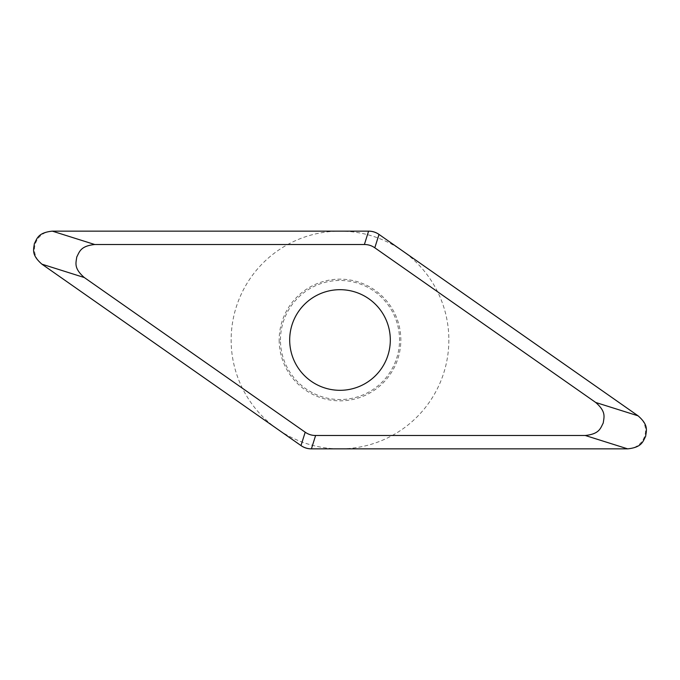 <?xml version="1.0" encoding="UTF-8"?>
<svg xmlns="http://www.w3.org/2000/svg" width="680" height="680" viewBox="0 0 680 680"><rect width="100%" height="100%" fill="white"/><g stroke="black" fill="none" stroke-linecap="round" stroke-linejoin="round"><path stroke-width="0.51" stroke-dasharray="3.4 2.55" d="M279.166 340A60.834 60.834 0 0 0 340 400.834A60.834 60.834 0 0 0 400.834 340A60.834 60.834 0 0 0 340 279.166A60.834 60.834 0 0 0 279.166 340M280.457 340A59.542 59.542 0 0 1 340 280.457A59.542 59.542 0 0 1 399.543 340A59.542 59.542 0 0 1 340 399.543A59.542 59.542 0 0 1 280.457 340M289.688 340A50.311 50.311 0 0 1 340 289.688A50.311 50.311 0 0 1 390.311 340A50.311 50.311 0 0 1 340 390.311A50.311 50.311 0 0 1 289.688 340A50.311 50.311 0 0 0 340 390.311A50.311 50.311 0 0 0 390.311 340A50.311 50.311 0 0 0 340 289.688A50.311 50.311 0 0 0 289.688 340M448.86 340A108.859 108.859 0 0 1 340 448.86A108.859 108.859 0 0 1 231.141 340A108.859 108.859 0 0 1 340 231.141A108.859 108.859 0 0 1 448.86 340M42.279 264.426A18.292 18.292 0 0 1 52.768 231.141M637.721 415.574A18.292 18.292 0 0 1 627.232 448.86"/><path stroke-width="1.02" d="M41.922 264.172C31.059 254.694 33.677 249.466 34.357 243.635C37.154 238.459 38.004 232.671 52.334 231.141L368.594 231.141C372.411 231.141 375.887 232.237 379.015 234.422L638.078 415.828C648.941 425.306 646.323 430.534 645.643 436.364C642.846 441.541 641.996 447.329 627.665 448.86L311.406 448.86C307.589 448.86 304.113 447.763 300.985 445.579L41.922 264.172L84.311 277.542L305.201 432.208C308.329 434.401 311.797 435.489 315.613 435.489L311.406 448.86M315.613 435.489L585.267 435.489C599.607 433.959 600.457 428.179 603.245 423.002C603.933 417.163 606.552 411.935 595.688 402.458L374.799 247.792C371.671 245.599 368.203 244.511 364.387 244.511L94.733 244.511C80.393 246.041 79.543 251.821 76.755 256.998C76.066 262.837 73.448 268.065 84.311 277.542M289.688 340A50.311 50.311 0 0 0 340 390.311A50.311 50.311 0 0 0 390.311 340A50.311 50.311 0 0 0 340 289.688A50.311 50.311 0 0 0 289.688 340M52.768 231.141L368.551 231.141A18.292 18.292 0 0 1 379.049 234.447L637.721 415.574M627.232 448.86L311.449 448.86A18.292 18.292 0 0 1 300.951 445.553L42.279 264.426M94.733 244.511L52.334 231.141M364.387 244.511L368.594 231.141M374.799 247.792L379.015 234.422M595.688 402.458L638.078 415.828M585.267 435.489L627.665 448.86M305.201 432.208L300.985 445.579"/></g></svg>
